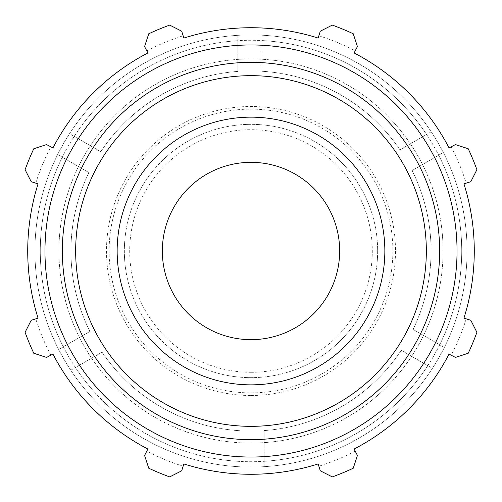 <?xml version="1.0" encoding="UTF-8"?>
<svg xmlns="http://www.w3.org/2000/svg" width="502" height="502" viewBox="0 0 502 502"><rect width="100%" height="100%" fill="white"/><g stroke="black" fill="none" stroke-linecap="round" stroke-linejoin="round"><path stroke-width="0.38" stroke-dasharray="2.51 1.88" d="M251 377.655A126.655 126.655 0 0 1 141.313 187.673A126.655 126.655 0 0 1 360.687 187.673A126.655 126.655 0 0 1 251 377.655A126.655 126.655 0 0 0 360.687 187.673A126.655 126.655 0 0 0 141.313 187.673A126.655 126.655 0 0 0 251 377.655M251 339.659A88.659 88.659 0 0 0 327.781 206.667A88.659 88.659 0 0 0 174.219 206.667A88.659 88.659 0 0 0 251 339.659M70.788 370.212L75.432 367.533L70.788 370.212A216.073 216.073 0 0 0 240.125 466.797L240.125 461.438L240.125 466.797A216.073 216.073 0 0 1 70.788 370.212A216.073 216.073 0 0 0 444.345 347.459A216.073 216.073 0 0 0 237.866 35.328A216.073 216.073 0 0 0 70.788 370.212A216.073 216.073 0 0 1 237.866 35.328A216.073 216.073 0 0 1 444.345 347.459A216.073 216.073 0 0 1 70.788 370.212A216.073 216.073 0 0 1 237.866 35.328A216.073 216.073 0 0 1 444.345 347.459A216.073 216.073 0 0 1 70.788 370.212A216.073 216.073 0 0 0 240.125 466.797M57.655 154.541L62.298 157.22L57.655 154.541A216.073 216.073 0 0 0 58.678 349.486L63.315 346.8L58.678 349.486A216.073 216.073 0 0 1 57.655 154.541A216.073 216.073 0 0 0 58.678 349.486A216.073 216.073 0 0 1 57.655 154.541M237.866 35.328L237.866 40.687L237.866 35.328A216.073 216.073 0 0 0 69.546 133.683L74.189 136.362L69.546 133.683A216.073 216.073 0 0 1 237.866 35.328A216.073 216.073 0 0 0 69.546 133.683A216.073 216.073 0 0 1 237.866 35.328M431.212 131.788L426.568 134.467L431.212 131.788A216.073 216.073 0 0 0 261.875 35.203L261.875 40.562L261.875 35.203A216.073 216.073 0 0 1 431.212 131.788A216.073 216.073 0 0 0 261.875 35.203A216.073 216.073 0 0 1 431.212 131.788M444.345 347.459L439.702 344.78L444.345 347.459A216.073 216.073 0 0 0 443.322 152.514L438.685 155.2L443.322 152.514A216.073 216.073 0 0 1 444.345 347.459A216.073 216.073 0 0 0 443.322 152.514A216.073 216.073 0 0 1 444.345 347.459M264.134 466.672L264.134 461.313L264.134 466.672A216.073 216.073 0 0 0 432.454 368.317L427.811 365.638L432.454 368.317A216.073 216.073 0 0 1 264.134 466.672A216.073 216.073 0 0 0 432.454 368.317A216.073 216.073 0 0 1 264.134 466.672M75.432 367.533L102.044 352.166A180.061 180.061 0 0 0 240.125 430.735L240.125 461.438L240.125 430.735A180.061 180.061 0 0 1 102.044 352.166L75.432 367.533A210.721 210.721 0 0 0 240.125 461.438A210.721 210.721 0 0 1 75.432 367.533M62.298 157.22L88.91 172.581A180.061 180.061 0 0 0 89.908 331.452L63.315 346.8L89.908 331.452A180.061 180.061 0 0 1 88.91 172.581L62.298 157.22A210.721 210.721 0 0 0 63.315 346.8A210.721 210.721 0 0 1 62.298 157.22M237.866 40.687L237.866 71.416A180.061 180.061 0 0 0 100.783 151.717L74.189 136.362L100.783 151.717A180.061 180.061 0 0 1 237.866 71.416L237.866 40.687A210.721 210.721 0 0 0 74.189 136.362A210.721 210.721 0 0 1 237.866 40.687M426.568 134.467L399.956 149.834A180.061 180.061 0 0 0 261.875 71.265L261.875 40.562L261.875 71.265A180.061 180.061 0 0 1 399.956 149.834L426.568 134.467A210.721 210.721 0 0 0 261.875 40.562A210.721 210.721 0 0 1 426.568 134.467M439.702 344.78L413.09 329.419A180.061 180.061 0 0 0 412.092 170.548L438.685 155.2L412.092 170.548A180.061 180.061 0 0 1 413.09 329.419L439.702 344.78A210.721 210.721 0 0 0 438.685 155.2A210.721 210.721 0 0 1 439.702 344.78M264.134 461.313L264.134 430.584A180.061 180.061 0 0 0 401.217 350.283L427.811 365.638L401.217 350.283A180.061 180.061 0 0 1 264.134 430.584L264.134 461.313A210.721 210.721 0 0 0 427.811 365.638A210.721 210.721 0 0 1 264.134 461.313M91.621 358.183A192.065 192.065 0 0 0 439.338 213.344A192.065 192.065 0 0 0 177.143 73.7A192.065 192.065 0 0 0 91.621 358.183M455.439 144.576L468.215 148.749A240.082 240.082 0 0 1 476.9 169.707L470.813 181.693L466.232 183.136A225.674 225.674 0 0 0 451.179 146.791L455.439 144.576M466.232 183.136L463.942 183.857A223.277 223.277 0 0 1 463.942 318.142L470.813 320.307L476.9 332.293A240.082 240.082 0 0 1 468.215 353.251L455.439 357.424L451.179 355.209A225.674 225.674 0 0 0 466.232 318.864M451.179 355.209L449.052 354.098A223.277 223.277 0 0 1 354.098 449.052L357.424 455.439L353.251 468.215A240.082 240.082 0 0 1 332.293 476.9L320.307 470.813L318.864 466.232A225.674 225.674 0 0 0 355.209 451.179M318.864 466.232L318.142 463.942A223.277 223.277 0 0 1 183.857 463.942L181.693 470.813L169.707 476.9A240.082 240.082 0 0 1 148.749 468.215L144.576 455.439L146.791 451.179A225.674 225.674 0 0 0 183.136 466.232M146.791 451.179L147.902 449.052A223.277 223.277 0 0 1 52.948 354.098L46.56 357.424L33.785 353.251A240.082 240.082 0 0 1 25.1 332.293L31.187 320.307L35.767 318.864A225.674 225.674 0 0 0 50.821 355.209M35.767 318.864L38.058 318.142A223.277 223.277 0 0 1 38.058 183.857L31.187 181.693L25.1 169.707A240.082 240.082 0 0 1 33.785 148.749L46.56 144.576L50.821 146.791A225.674 225.674 0 0 0 35.767 183.136M50.821 146.791L52.948 147.902A223.277 223.277 0 0 1 147.902 52.948L144.576 46.56L148.749 33.785A240.082 240.082 0 0 1 169.707 25.1L181.693 31.187L183.136 35.767A225.674 225.674 0 0 0 146.791 50.821M183.136 35.767L183.857 38.058A223.277 223.277 0 0 1 318.142 38.058L320.307 31.187L332.293 25.1A240.082 240.082 0 0 1 353.251 33.785L357.424 46.56L355.209 50.821A225.674 225.674 0 0 0 318.864 35.767M355.209 50.821L354.098 52.948A223.277 223.277 0 0 1 449.052 147.902L451.179 146.791M251 443.065A192.065 192.065 0 0 0 417.331 154.967A192.065 192.065 0 0 0 84.669 154.967A192.065 192.065 0 0 0 251 443.065M251 392.884A141.884 141.884 0 0 0 373.871 180.061A141.884 141.884 0 0 0 128.129 180.061A141.884 141.884 0 0 0 251 392.884M251 384.852A133.852 133.852 0 0 1 135.082 184.077A133.852 133.852 0 0 1 366.918 184.077A133.852 133.852 0 0 1 251 384.852A133.852 133.852 0 0 0 366.918 184.077A133.852 133.852 0 0 0 135.082 184.077A133.852 133.852 0 0 0 251 384.852M251 395.507A144.507 144.507 0 0 0 376.149 178.75A144.507 144.507 0 0 0 125.851 178.75A144.507 144.507 0 0 0 251 395.507M251 372.302A121.302 121.302 0 0 0 356.05 190.346A121.302 121.302 0 0 0 145.95 190.346A121.302 121.302 0 0 0 251 372.302M75.256 367.257A210.721 210.721 0 0 0 439.557 345.075A210.721 210.721 0 0 0 238.193 40.668A210.721 210.721 0 0 0 75.256 367.257"/><path stroke-width="0.75" d="M463.942 183.857L470.813 181.693L476.9 169.707A240.082 240.082 0 0 0 468.215 148.749L455.439 144.576L449.052 147.902A223.277 223.277 0 0 0 354.098 52.948L357.424 46.56L353.251 33.785A240.082 240.082 0 0 0 332.293 25.1L320.307 31.187L318.142 38.058A223.277 223.277 0 0 0 183.857 38.058L181.693 31.187L169.707 25.1A240.082 240.082 0 0 0 148.749 33.785L144.576 46.56L147.902 52.948A223.277 223.277 0 0 0 52.948 147.902L46.56 144.576L33.785 148.749A240.082 240.082 0 0 0 25.1 169.707L31.187 181.693L38.058 183.857A223.277 223.277 0 0 0 38.058 318.142L31.187 320.307L25.1 332.293A240.082 240.082 0 0 0 33.785 353.251L46.56 357.424L52.948 354.098A223.277 223.277 0 0 0 147.902 449.052L144.576 455.439L148.749 468.215A240.082 240.082 0 0 0 169.707 476.9L181.693 470.813L183.857 463.942A223.277 223.277 0 0 0 318.142 463.942L320.307 470.813L332.293 476.9A240.082 240.082 0 0 0 353.251 468.215L357.424 455.439L354.098 449.052A223.277 223.277 0 0 0 449.052 354.098L455.439 357.424L468.215 353.251A240.082 240.082 0 0 0 476.9 332.293L470.813 320.307L463.942 318.142A223.277 223.277 0 0 0 463.942 183.857M251 457.04A206.04 206.04 0 0 0 429.436 147.983A206.04 206.04 0 0 0 72.564 147.983A206.04 206.04 0 0 0 251 457.04M251 384.852A133.852 133.852 0 0 0 366.918 184.077A133.852 133.852 0 0 0 135.082 184.077A133.852 133.852 0 0 0 251 384.852M251 339.659A88.659 88.659 0 0 0 327.781 206.667A88.659 88.659 0 0 0 174.219 206.667A88.659 88.659 0 0 0 251 339.659M251 439.652A188.652 188.652 0 0 0 414.376 156.674A188.652 188.652 0 0 0 87.624 156.674A188.652 188.652 0 0 0 251 439.652M251 426.342A175.342 175.342 0 0 1 99.151 163.332A175.342 175.342 0 0 1 402.849 163.332A175.342 175.342 0 0 1 251 426.342"/></g></svg>
